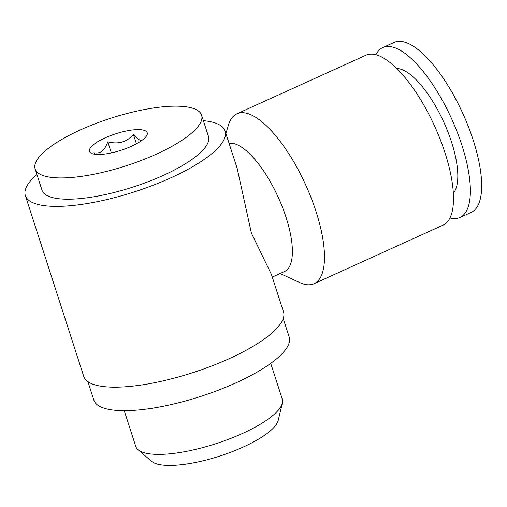 <?xml version="1.0" encoding="UTF-8"?>
<svg xmlns="http://www.w3.org/2000/svg" width="507" height="507" viewBox="0 0 507 507"><rect width="100%" height="100%" fill="white"/><g stroke="black" fill="none" stroke-linecap="round" stroke-linejoin="round"><path stroke-width="0.76" d="M225.919 133.575L228.321 125.432A93.294 33.202 65.6 0 1 236.927 113.802A93.294 33.202 65.6 0 1 316.07 211.653A93.294 33.202 65.6 0 1 314.067 283.705A93.294 33.202 65.6 0 1 299.643 282.532L280.086 273.514M236.927 113.802L365.934 55.231A93.294 33.202 65.6 0 1 445.083 153.082A93.294 33.202 65.6 0 1 443.074 225.133L314.067 283.705M229.075 143.348A69.972 24.9 65.6 0 1 286.081 217.44A69.972 24.9 65.6 0 1 284.573 271.479L272.265 277.069M225.108 131.06L237.194 168.482L251.428 233.176L271.41 274.439L283.502 311.862A104.962 29.983 -17.9 0 1 211.558 366.041A104.962 29.983 -17.9 0 1 94.308 384.667A104.962 29.983 -17.9 0 1 83.744 376.378L25.35 195.582A104.962 29.983 -17.9 0 0 35.915 203.871A104.962 29.983 -17.9 0 0 153.165 185.239A104.962 29.983 -17.9 0 0 225.108 131.06A104.962 29.983 -17.9 0 0 214.543 122.77A104.962 29.983 -17.9 0 0 203.364 120.666M375.902 54.775A93.294 33.202 65.6 0 1 382.804 47.569L394.104 42.442A93.294 33.202 65.6 0 1 473.253 140.293A93.294 33.202 65.6 0 1 471.244 212.344L459.944 217.471A93.294 33.202 65.6 0 1 449.975 217.928M382.804 47.569A93.294 33.202 65.6 0 1 461.953 145.42A93.294 33.202 65.6 0 1 459.944 217.471M396.74 68.521A69.389 24.697 65.6 0 1 451.553 142.118A69.389 24.697 65.6 0 1 453.347 193.192M35.129 168.932L41.999 190.207A87.464 24.989 -17.9 0 0 50.801 197.115A87.464 24.989 -17.9 0 0 148.507 181.588A87.464 24.989 -17.9 0 0 208.459 136.44L201.59 115.171A87.464 24.989 -17.9 0 0 192.787 108.264A87.464 24.989 -17.9 0 0 95.075 123.784A87.464 24.989 -17.9 0 0 35.129 168.932A87.464 24.989 -17.9 0 0 43.932 175.847A87.464 24.989 -17.9 0 0 141.637 160.32A87.464 24.989 -17.9 0 0 201.59 115.171M87.895 381.644L93.865 400.124A102.629 29.317 -17.9 0 0 104.195 408.23A102.629 29.317 -17.9 0 0 218.84 390.01A102.629 29.317 -17.9 0 0 289.186 337.035L283.217 318.561M270.732 363.38L282.291 399.161A76.969 21.991 162.1 0 1 282.361 403.116A76.969 21.991 162.1 0 1 223.353 441.179A76.969 21.991 162.1 0 1 143.544 452.555A76.969 21.991 162.1 0 1 138.056 449.728A76.969 21.991 162.1 0 1 135.8 446.477L124.24 410.689M138.056 449.728L151.561 461.319A67.545 19.298 -17.9 0 0 156.378 463.804A67.545 19.298 -17.9 0 0 226.407 453.822A67.545 19.298 -17.9 0 0 278.191 420.417L282.361 403.116M131.547 146.244A30.319 8.663 162.1 0 1 91.178 153.19A30.319 8.663 162.1 0 1 105.171 137.86A30.319 8.663 162.1 0 1 135.527 129.703A30.319 8.663 162.1 0 1 146.916 135.185A30.319 8.663 162.1 0 1 131.547 146.244M95.284 154.324L93.801 152.759C97.09 153.368 99.828 152.816 102.021 151.105C104.22 149.413 106.14 146.333 107.795 141.884C113.15 143.151 117.839 143.221 121.87 142.093C125.901 140.984 129.779 138.531 133.499 134.735L136.434 143.823M107.795 141.884L111.356 152.911M133.499 134.735C136.383 137.923 138.741 139.805 140.578 140.382L141.656 140.591M36.903 174.433A104.962 29.983 -17.9 0 0 25.35 195.582"/></g></svg>
